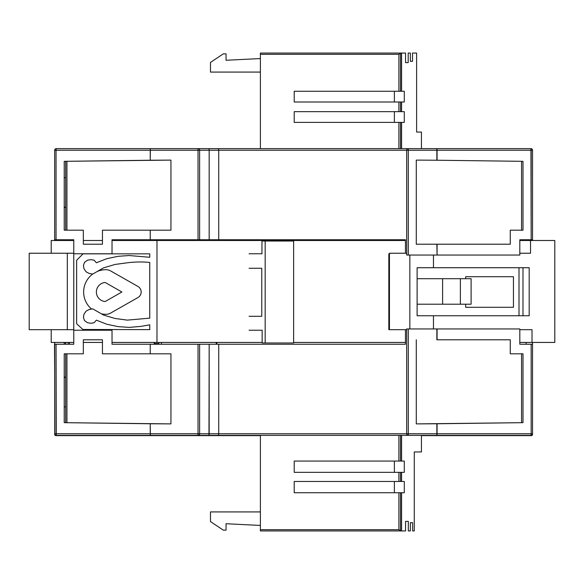 <?xml version="1.0" encoding="UTF-8"?>
<svg xmlns="http://www.w3.org/2000/svg" width="584" height="584" viewBox="0 0 584 584"><rect width="100%" height="100%" fill="white"/><g stroke="black" fill="none" stroke-linecap="round" stroke-linejoin="round"><path stroke-width="0.88" d="M513.446 307.293L513.446 276.707L465.66 276.707L465.66 278.721L465.66 276.707L513.446 276.707L513.446 307.293L465.66 307.293L513.446 307.293M465.66 304.206L465.66 307.293L465.66 304.206M216.89 239.754L216.89 240.491L216.89 239.754M216.89 342.436L216.89 344.246L216.89 342.436M519.001 267.728L519.001 315.754L519.001 267.728M69.481 344.246L69.481 342.436L69.481 344.246M69.481 240.491L69.481 239.754L69.481 240.491M154.256 344.246L154.256 342.436L154.256 344.246M154.256 240.491L154.256 239.754L154.256 240.491M54.662 150.227A1.591 1.591 0 0 1 56.254 148.635L150.343 148.635L56.254 148.635A1.591 1.591 0 0 0 54.662 150.227L56.042 150.227L56.254 148.635A1.591 1.591 0 0 0 54.662 150.227L56.042 150.227L56.254 148.635A1.591 1.591 0 0 0 54.662 150.227L54.662 240.491L54.662 239.754L56.042 239.754L54.662 239.754L54.662 150.227A1.277 1.277 -90 0 1 54.662 150.19M64.218 407.968L64.218 422.67L66.912 422.685L66.912 353.809L66.912 422.685L64.218 422.67L170.944 423.896L150.234 423.765L150.343 435.365L56.254 435.365L56.042 433.773L54.662 433.773A1.591 1.591 0 0 0 56.254 435.365L118.377 435.365L56.254 435.365L118.377 435.365L56.254 435.365L118.377 435.365L56.254 435.365L118.377 435.365L56.254 435.365L118.377 435.365L56.254 435.365L118.377 435.365L56.254 435.365L118.377 435.365L56.254 435.365L118.377 435.365L56.254 435.365L118.377 435.365L56.254 435.365L118.377 435.365L56.254 435.365L118.377 435.365L56.254 435.365L118.377 435.365L56.254 435.365L118.377 435.365L56.254 435.365L118.377 435.365L56.254 435.365L118.377 435.365L56.254 435.365L56.042 344.246L73.774 344.246L56.042 344.246L56.042 433.773L54.662 433.773L54.662 344.246L56.042 344.246L54.662 344.246L54.662 342.436L54.662 433.773A1.591 1.591 0 0 0 56.254 435.365L530.951 435.365A1.591 1.591 0 0 0 532.542 433.773L532.542 434.357A1.277 1.277 90 0 1 531.265 435.627L421.444 435.627M161.388 239.754L161.388 240.491L161.388 239.754M161.388 342.436L161.388 344.246L161.388 342.436M216.248 239.754L216.248 240.491L216.248 239.754M216.248 342.436L216.248 344.246L216.248 342.436M105.945 314.301A9.556 9.556 0 0 0 110.668 313.053L137.948 297.541A6.373 6.373 0 0 0 137.948 286.459L110.668 270.947A9.556 9.556 0 0 0 105.945 269.698A22.302 22.302 0 0 0 97.389 271.407A22.302 22.302 0 0 1 105.945 269.698A9.556 9.556 0 0 1 110.668 270.947L137.948 286.459A6.373 6.373 0 0 1 137.948 297.541L110.668 313.053A9.556 9.556 0 0 1 105.945 314.301A22.302 22.302 0 0 1 101.441 313.842A22.302 22.302 0 0 0 105.945 314.301M92.71 274.049A22.302 22.302 0 0 0 91.593 309.075A22.302 22.302 0 0 1 92.71 274.049M105.157 301.526A9.556 9.556 0 0 1 96.382 292A9.556 9.556 0 0 1 105.157 282.474L121.903 292L105.157 301.526A9.556 9.556 0 0 1 96.382 292A9.556 9.556 0 0 1 105.157 282.474L121.903 292L105.157 301.526M64.218 161.33L170.944 160.104L150.234 160.235L150.234 150.227L56.042 150.227L56.042 239.754L56.042 150.227L198.027 150.227L198.027 148.635L208.97 148.635L198.027 148.635L198.027 150.227L199.618 150.227A1.591 1.591 0 0 0 198.027 148.635L150.343 148.635L150.234 150.227L199.618 150.227A1.591 1.591 0 0 0 198.027 148.635L150.343 148.635L150.234 160.235L64.218 161.33L64.218 230.191L64.218 197.699L64.218 230.191L83.329 230.191L83.329 244.214L102.448 244.214L102.448 230.191L150.234 230.191L150.234 239.754L199.618 239.754L112.026 239.754L112.026 253.77L73.774 253.77L73.774 239.754L56.042 239.754L73.774 239.754L73.774 253.77L112.026 253.77L112.026 239.754L150.234 239.754L150.234 230.191L170.944 230.191L102.448 230.191L102.448 244.214L83.329 244.214L83.329 230.191L64.218 230.191L64.218 176.032M64.218 239.754L64.218 240.491L64.218 239.754M64.218 342.436L64.218 344.246L64.218 342.436M64.218 422.67L64.218 353.809L83.329 353.809L83.329 339.786L102.448 339.786L102.448 353.809L150.234 353.809L150.234 344.246L150.234 353.809L170.944 353.809L102.448 353.809L102.448 339.786L83.329 339.786L83.329 353.809L64.218 353.809L64.218 422.67L150.234 423.765L150.234 433.773L198.027 433.773L198.027 435.365A1.591 1.591 0 0 0 199.618 433.773L406.698 433.773A1.591 1.591 0 0 0 408.296 435.365L530.951 435.365A1.591 1.591 0 0 0 532.542 433.773L531.163 433.773L530.951 435.365L531.163 433.773L436.861 433.773L436.861 435.365L437.073 433.773L531.163 433.773L531.163 344.246L532.542 344.246L532.542 342.436L532.542 433.773L531.163 433.773L531.163 344.246L532.542 344.246L532.542 433.773M532.542 240.491L532.542 239.754L519.818 239.754L519.818 255.04L406.698 255.04L406.698 150.227L406.698 255.04L519.818 255.04L519.818 239.754L532.542 239.754L532.542 150.227A1.591 1.591 0 0 0 530.951 148.635L531.163 239.754L531.163 150.227L532.542 150.227L532.542 240.491M522.987 353.809L522.987 422.67L522.987 353.809M522.987 315.754L522.987 267.728L522.987 315.754M66.934 353.809L66.934 422.699L66.934 353.809M208.97 148.635L530.951 148.635L531.163 150.227L532.542 150.227A1.591 1.591 0 0 0 530.951 148.635L436.861 148.635L436.861 160.228L523.001 161.33L437.073 160.235L437.073 150.227L531.163 150.227L437.073 150.227L436.861 148.635L436.861 160.228L416.275 160.104L436.861 160.228L436.861 148.635L408.296 148.635A1.591 1.591 0 0 0 406.698 150.227L436.861 150.227L408.296 150.227L408.296 255.04L408.296 148.635A1.591 1.591 0 0 0 406.698 150.227L408.296 150.227L408.296 148.635A1.591 1.591 0 0 0 406.698 150.227L218.73 150.227L218.73 239.754L199.618 239.754L199.618 150.227L199.618 239.754L209.174 239.754L209.174 150.227L209.174 239.754L405.442 239.754L218.73 239.754L218.73 150.227L406.698 150.227A1.591 1.591 0 0 1 408.296 148.635L218.423 148.635L218.73 150.227L218.423 148.635L208.97 148.635L209.174 150.227L218.73 150.227L209.174 150.227L208.97 148.635M523.001 230.191L523.001 161.33L523.001 230.191L510.263 230.191L523.001 230.191M510.263 244.214L510.263 230.191L510.263 244.214L437.073 244.214L510.263 244.214M437.073 328.96L519.818 328.96L519.818 344.246L531.163 344.246L519.818 344.246L519.818 328.96L437.073 328.96L437.073 339.786L510.263 339.786L437.073 339.786L437.073 328.96L408.296 328.96L408.296 433.773L436.861 433.773L436.861 435.365L437.073 433.773L436.861 423.772L416.275 423.896L416.275 339.786L416.275 423.896L523.001 422.67L523.001 353.809L510.263 353.809L510.263 339.786L510.263 353.809L523.001 353.809L523.001 422.67L436.861 423.772L436.861 433.773L406.698 433.773A1.591 1.591 0 0 0 408.296 435.365L408.296 433.773L406.698 433.773A1.591 1.591 0 0 0 408.296 435.365L408.296 328.96L406.698 328.96L406.698 433.773A1.591 1.591 0 0 0 408.296 435.365L218.423 435.365L218.73 433.773L406.698 433.773L406.698 328.96L437.073 328.96M436.861 244.214L416.275 244.214L416.275 160.104L416.275 244.214L437.073 244.214L437.073 255.04L436.861 244.214M68.197 239.754L68.197 240.491L68.197 239.754M68.197 342.436L68.197 344.246L68.197 342.436M65.649 161.33L65.649 230.191L65.649 161.33M65.649 422.67L65.649 353.809L65.649 422.67M218.73 344.246L405.442 344.246L405.442 329.69L405.442 344.246L218.73 344.246L218.73 433.773L218.73 344.246L209.174 344.246L209.174 433.773L218.73 433.773L218.423 435.365L208.97 435.365L209.174 344.246L218.73 344.246M405.442 253.23L405.442 239.754L405.442 253.23M199.618 344.246L209.174 344.246L199.618 344.246L199.618 433.773L198.027 433.773L198.027 435.365L208.97 435.365L209.174 433.773L198.027 433.773L198.027 344.246L112.026 344.246L199.618 344.246L199.618 433.773A1.591 1.591 0 0 1 198.027 435.365L150.343 435.365L150.234 433.773L198.027 433.773L198.027 344.246L199.618 344.246M170.944 160.104L170.944 230.191L170.944 160.104M170.944 423.896L170.944 353.809L170.944 423.896M112.026 330.23L112.026 344.246L112.026 330.23L73.774 330.23L112.026 330.23M73.774 344.246L73.774 330.23L73.774 344.246M522.987 161.33L522.987 230.191L522.987 161.33M521.548 230.191L521.548 161.315L521.548 230.191M521.548 422.685L521.548 353.809L521.548 422.685M154.672 239.754L154.672 240.491L154.672 239.754M154.672 342.436L154.672 344.246L154.672 342.436M158.841 239.754L158.841 240.491L158.841 239.754M158.841 342.436L158.841 344.246L158.841 342.436M69.46 239.754L69.46 240.491L69.46 239.754M69.46 342.436L69.46 344.246L69.46 342.436M66.934 230.191L66.934 161.301L66.934 230.191M66.912 161.315L66.912 230.191L66.912 161.315M526.133 239.754L526.133 240.491L526.133 239.754M526.133 342.436L526.133 344.246L526.133 342.436M260.391 435.627L55.933 435.627A1.277 1.277 -90 0 1 54.662 434.357L54.662 433.773M64.218 207.152L65.649 207.152M64.218 177.645L65.649 177.645M64.218 207.488L65.649 207.488M65.649 377.089L64.218 377.089M65.649 406.887L64.218 406.887M65.649 377.381L64.218 377.381M54.495 344.399A3.183 3.183 0 0 0 54.48 344.691L54.509 344.691A3.183 3.183 0 0 0 54.495 344.983M65.729 239.754L65.729 240.491M65.729 342.436L65.729 344.246M54.48 344.837L54.662 350.743M54.662 372.921L54.48 344.545M54.662 211.072L54.662 233.25M67.321 253.23L73.759 253.23L73.759 329.69L29.2 329.69L29.2 253.23L67.321 253.23L67.321 329.69M519.818 240.491L554.8 240.491L554.8 342.436L519.818 342.436M73.774 240.491L51.21 240.491L51.21 253.23M73.774 342.436L51.21 342.436L51.21 329.69M82.891 329.478L76.65 323.762L76.65 260.252L83.052 253.85L149.76 253.85L149.76 257.274L129.079 255.536L118.107 256.31L106.85 258.661L96.375 262.771L94.119 260.208L90.965 259.654L87.622 260.15L84.534 262.311L83.454 265.37L83.95 268.713L86.111 271.801L89.082 273.407L92.754 274.057L103.609 267.844L115.048 264.442L127.254 262.8A101.609 101.609 0 0 1 149.76 262.435L149.76 318.141L127.254 320.127L115.048 318.484L103.609 315.083L92.754 308.87L89.082 309.513L86.111 311.126L83.95 314.214L83.454 317.55L84.534 320.616L87.622 322.777L90.965 323.273L94.119 322.718L96.375 320.149L106.85 324.266L118.107 326.617L129.079 327.39L140.824 326.405L149.76 324.828L149.76 329.632L82.891 329.478L82.891 330.23M405.442 240.491L112.026 240.491M102.448 240.491L83.329 240.491M156.979 240.491L156.979 342.436L112.026 342.436M102.448 342.436L83.329 342.436M405.442 342.436L293.628 342.436M262.15 342.436L156.979 342.436M389.44 253.85L388.834 253.85L388.834 329.632L389.44 329.632M530.535 240.491L530.535 253.23L519.818 253.23M433.467 255.04L433.467 267.728L417.115 267.728L417.115 315.754L529.184 315.754L529.184 267.728L433.467 267.728M433.467 315.754L433.467 328.96M519.818 329.69L532.017 329.69L532.017 342.436M406.698 253.23L389.44 253.23L389.44 329.69L406.698 329.69M409.844 255.04L409.844 328.96M460.374 278.721L471.106 278.721L471.106 304.206L460.374 304.206L460.374 278.721L442.606 278.721L442.606 304.206L417.115 304.206M460.374 304.206L442.606 304.206M442.606 278.721L417.115 278.721M468.828 148.635L530.951 148.635L468.828 148.635M398.894 101.996L404.289 101.996L404.289 91.265L294.212 91.265L294.212 101.996L398.894 101.996L398.894 111.661L404.289 111.661L404.289 122.392L401.58 122.392L401.58 148.635M401.58 101.996L401.58 111.661M401.58 435.365L401.58 461.068L294.212 461.068L294.212 472.339L398.894 472.339L398.894 481.464L404.289 481.464L404.289 492.735L401.58 492.735L401.58 530.944L405.551 530.944L405.551 521.381L408.318 521.381L405.551 521.381M398.894 472.339L404.289 472.339L404.289 461.068L401.58 461.068M401.58 472.339L401.58 481.464M408.318 521.381L408.318 530.944L410.355 530.944L410.355 522.658L412.632 522.658L412.632 530.944L414.282 530.944L414.282 451.943L421.444 451.943L421.444 435.365M421.444 148.635L421.444 132.057L416.611 132.057L416.611 53.056L412.53 53.056L412.53 61.342L410.355 61.342L412.53 61.342M260.391 148.635L260.391 53.056L260.391 54.334L398.894 54.334L401.011 53.056L405.551 53.056L405.551 62.619L408.194 62.619L408.194 53.056L410.355 53.056L410.355 61.342M401.58 53.056L401.58 91.265M260.391 435.365L260.391 530.944L401.011 530.944L398.894 529.666L398.894 492.735L294.212 492.735L294.212 481.464L398.894 481.464M260.391 530.944L260.391 529.666L398.894 529.666M394.382 111.661L394.382 122.392M394.382 461.068L394.382 472.339M394.382 481.464L394.382 492.735M394.382 91.265L394.382 101.996M401.58 122.392L398.894 122.392L398.894 148.635M398.894 435.365L398.894 461.068M398.894 122.392L294.212 122.392L294.212 111.661L398.894 111.661M398.894 54.334L398.894 91.265M260.391 53.056L401.011 53.056M260.391 72.08L210.481 72.08L210.481 62.415L223.365 53.83L226.044 53.83L226.044 60.269L260.391 58.553M260.391 511.92L210.481 511.92L210.481 521.585L223.365 530.17L226.044 530.17L226.044 523.731L260.391 525.447M401.011 530.944L401.58 530.944M412.632 522.658L410.355 522.658M405.551 62.619L408.194 62.619M400.507 472.339L400.507 481.464M401.58 492.735L400.507 492.735L400.507 530.695M400.507 492.735L398.894 492.735M400.507 101.996L400.507 111.661M400.507 122.392L400.507 148.635M400.507 435.365L400.507 461.068M400.507 53.305L400.507 91.265M158.841 343.611L154.672 343.611L158.841 343.611M216.89 343.611L216.248 343.611M265.173 342.976L265.173 241.024L293.628 241.024L293.628 342.976L262.15 342.976L262.15 330.23L249.069 330.23M265.173 241.024L261.953 241.024L261.953 253.77L249.069 253.77M249.069 316.294L261.771 316.294L261.771 268.26L249.069 268.26M437.073 423.765L437.073 433.773L437.073 423.765M436.861 328.96L436.861 339.786L436.861 328.96M199.618 150.227L209.174 150.227L199.618 150.227M198.027 150.227L198.027 239.754L198.027 150.227M56.042 433.773L150.234 433.773L56.042 433.773M65.408 240.491L65.408 239.754M65.408 344.246L65.408 342.436"/></g></svg>
